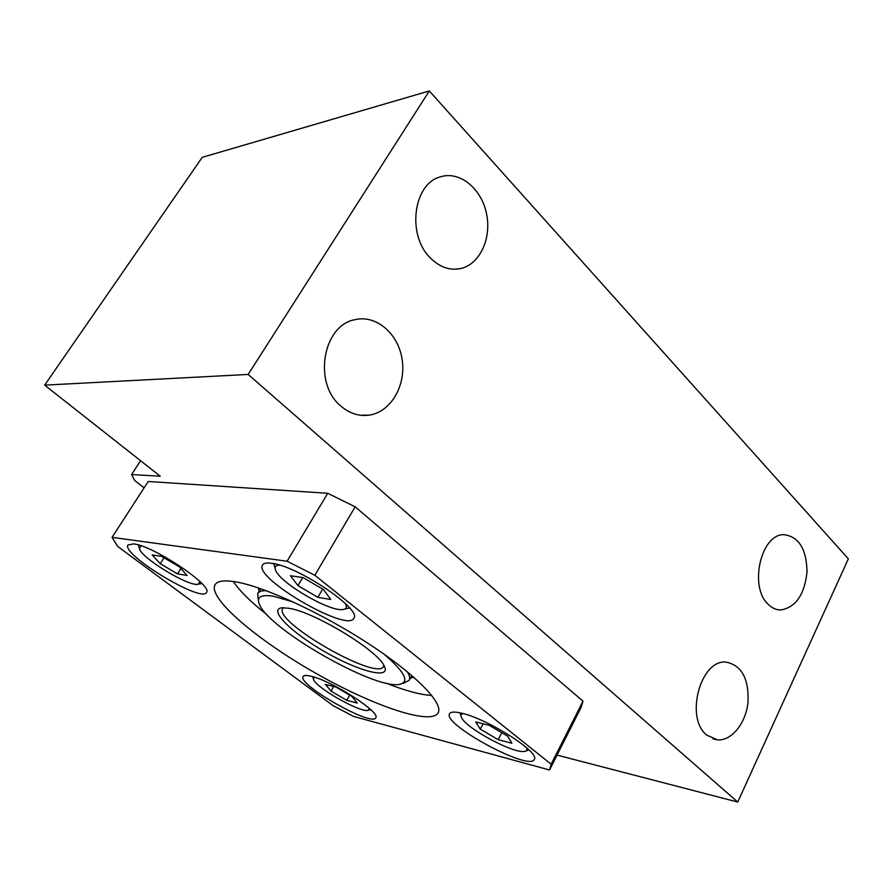 <?xml version="1.0" encoding="UTF-8"?>
<svg xmlns="http://www.w3.org/2000/svg" width="893" height="893" viewBox="0 0 893 893"><rect width="100%" height="100%" fill="white"/><g stroke="black" fill="none" stroke-linecap="round" stroke-linejoin="round"><path stroke-width="1.34" d="M557.053 755.098L737.741 802.059L248.165 374.435L44.65 385.14L160.271 476.226L131.595 474.54L134.787 480.613L144.108 487.857M248.165 374.435L429.31 90.941L848.35 558.839L737.741 802.059M140.603 460.732L131.595 474.54M429.31 90.941L202.22 157.347L44.65 385.14M768.092 604.215C748.758 586.656 761.059 533.69 783.987 534.673C798.833 536.637 806.524 549.039 807.049 571.866C804.504 594.749 795.719 607.463 780.694 609.997C776.062 609.941 771.865 608.021 768.092 604.215M706.631 735.028C684.63 717.693 700.659 659.012 726.188 662.126C741.759 665.363 749.026 678.836 747.999 702.534C745.767 723.408 731.445 741.179 717.369 739.873L706.631 735.028M340.679 405.891C312.874 383.298 322.775 325.085 355.124 319.649C376.567 314.537 398.691 334.06 402.207 359.968C406.092 385.798 390.743 411.986 369.289 415.133C358.941 416.551 349.409 413.47 340.679 405.891M430.605 258.2C406.784 235.841 412.946 183.991 440.182 176.914C459.248 170.563 480.947 187.954 486.317 212.735C492.01 237.426 480.367 263.714 461.268 268.402C450.318 270.869 440.093 267.465 430.605 258.2M407.42 671.837C409.586 675.51 410.166 678.334 409.173 680.31L403.357 683.312M258.334 600.252L257.72 593.577C258.858 591.59 261.638 590.597 266.058 590.619M293.116 601.915L273.325 596.223C260.734 594.291 256.135 597.104 259.539 604.65C269.574 629.52 373.185 688.86 398.937 684.485C410.177 682.52 405.221 672.418 384.068 654.167M288.93 608.278C314.381 611.895 378.398 650.874 384.336 666.2C391.346 679.908 359.008 671.503 325.242 652.002C291.341 632.757 267.32 608.881 282.288 607.765L288.93 608.278M283.505 607.709L282.701 608.613C273.314 621.829 377.706 681.605 383.588 666.39L383.89 665.385M233.33 581.477C239.67 590.987 250.922 602.094 267.085 614.808M386.01 683.112C405.109 690.669 420.369 694.787 431.754 695.468M413.727 677.184L410.367 678.144M259.115 591.255L258.256 587.862M581.042 707.513L582.995 701.128L355.157 506.811L327.742 493.282L148.216 481.494L112.06 537.363L117.675 546.438L333.223 705.749L353.572 716.432L549.53 769.989L551.16 764.241L314.827 575.271L287.088 561.217L112.06 537.363M327.742 493.282L287.088 561.217M355.157 506.811L314.827 575.271M582.995 701.128L551.16 764.241M310.987 676.224C306.478 675.141 303.843 675.253 303.095 676.559C297.079 684.518 372.515 727.304 375.752 717.76C381.088 712.502 331.515 680.566 310.987 676.224M133.559 543.893L128.023 544.942C120.7 554.218 202.186 603.422 206.495 592.45C213.617 586.054 153.228 545.59 133.559 543.893M271.483 563.26C266.583 562.612 263.591 563.204 262.509 565.046C253.255 578.017 347.946 633.081 353.862 618.224C362.268 609.417 297.157 565.66 271.483 563.26M461.737 713.217C454.716 711.554 450.652 711.732 449.547 713.775C442.258 724.424 530.141 771.82 534.327 759.363C540.287 752.475 487.556 718.798 461.737 713.217M235.127 581.756C223.909 579.981 217.189 581.019 214.967 584.859C207.857 598.143 256.548 639.477 314.012 672.25C371.376 705.247 431.096 725.987 438.217 712.714C443.542 703.059 415.379 674.081 367.916 643.261C320.576 612.442 263.189 586.176 235.127 581.756M160.215 563.717L152.167 554.944L161.611 556.361L179.27 566.742L187.095 575.472L177.495 573.864L160.215 563.717L163.977 557.757M140.826 545.735L139.464 549.039C143.07 559.074 187.563 585.964 197.833 584.39L200.099 581.734M180.844 568.495L177.495 573.864M331.002 691.104L325.42 684.406L335.801 686.996L351.875 696.428L357.233 703.059L346.741 700.335L331.002 691.104L333.636 686.46M314.012 677.073L313.488 679.562C316.714 688.101 359.22 712.201 367.894 710.415L369.646 708.696M349.676 695.134L346.741 700.335M480.278 729.157L475.701 721.946L489.331 725.35L507.637 736.133L511.879 743.255L498.171 739.683L480.278 729.157L483.102 723.799M463.266 713.619C460.978 714.054 460.42 715.405 461.592 717.682C466.235 728.353 513.285 753.692 524.381 751.426C526.77 751.102 527.495 749.874 526.58 747.742M501.799 732.695L498.171 739.683M297.972 585.607L290.471 575.717L303.207 577.637L323.601 589.681L330.745 599.493L317.852 597.339L297.972 585.607L302.727 577.559M279.609 565.146C275.39 565.28 274.118 567.122 275.792 570.683C281.083 583.542 329.249 611.56 342.622 609.584C346.361 609.227 347.288 607.229 345.39 603.579M273.738 563.65L275.066 568.082M344.888 609.037L349.543 607.943M322.663 589.123L317.852 597.339M362.725 415.457L361.888 415.2M461.268 268.402L455.05 269.228M369.289 415.133L360.169 415.223M717.369 739.873L712.994 738.913M780.694 609.997L776.966 609.539M260.667 588.688L257.831 593.399M411.807 675.521L409.173 680.31M581.499 706.609L550.077 768.94M199.251 584.078L201.84 583.497M139.062 547.454L138.437 544.987M368.954 710.125L370.695 709.656M313.142 678.323L312.673 676.682M525.955 750.968L529.091 750.064M460.989 715.795L460.04 712.826"/></g></svg>
